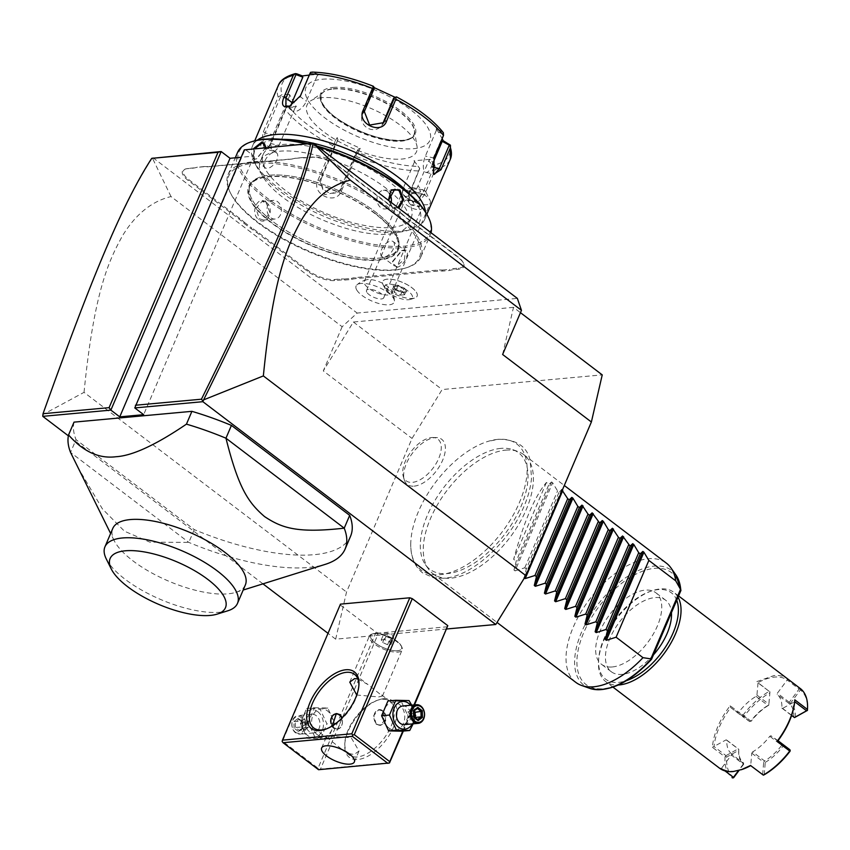 <?xml version="1.0" encoding="UTF-8"?>
<svg xmlns="http://www.w3.org/2000/svg" width="850" height="850" viewBox="0 0 850 850"><rect width="100%" height="100%" fill="white"/><g stroke="black" fill="none" stroke-linecap="round" stroke-linejoin="round"><path stroke-width="0.64" stroke-dasharray="4.25 3.19" d="M446.888 628.968L335.665 639.157L346.524 592.036L412.048 438.43L442.138 389.544L602.236 374.882M497.803 439.376A79.114 41.523 -52.7 0 0 487.762 441.458A79.114 41.523 -52.7 0 0 410.784 542.64A79.114 41.523 -52.7 0 0 440.098 574.664A79.114 41.523 -52.7 0 0 519.488 502.392A79.114 41.523 -52.7 0 0 497.803 439.376M414.184 486.136A28.358 14.886 -52.7 0 0 442.191 461.242A28.358 14.886 -52.7 0 0 436.358 437.58A28.358 14.886 -52.7 0 0 434.871 437.633A28.358 14.886 -52.7 0 0 411.974 453.826A28.358 14.886 -52.7 0 0 404.26 479.772A28.358 14.886 -52.7 0 0 414.184 486.136M42.5 415.586L42.872 414.598L84.033 392.349L346.524 592.036M335.665 639.157L328.015 633.335M262.958 583.844L68.372 435.827M389.831 762.726L320.493 769.08L378.505 633.069L447.844 626.726M340.542 605.211L376.051 632.219L318.038 768.23L282.529 741.221L340.467 604.138M378.505 633.069L376.051 632.219M74.024 422.131A149.727 55.218 -156.9 0 0 76.011 439.631L70.55 452.434L188.817 542.406A149.727 55.218 -156.9 0 0 308.826 567.46A149.727 55.218 -156.9 0 0 325.199 564.379M350.561 536.244A149.727 55.218 -156.9 0 1 194.268 529.603L76.011 439.631M502.616 354.482L513.485 307.36L520.455 312.662M84.033 392.349C94.223 290.296 109.119 260.121 122.549 235.705C135.607 214.285 151.757 201.238 171.009 196.562L342.136 326.74L357.159 313.066L517.352 298.403M342.136 326.74L323.297 370.908L412.048 438.43M513.485 307.36L353.377 322.022L323.297 370.908M153.021 157.781L357.159 313.066M134.778 407.926L245.076 149.345L253.948 156.102L241.166 157.271M388.971 292.868A15.013 5.536 23.1 0 1 385.018 288.607A15.013 5.536 23.1 0 1 391.446 284.314A15.013 5.536 23.1 0 1 408.138 291.104A15.013 5.536 23.1 0 1 410.369 299.413A15.013 5.536 23.1 0 1 388.971 292.868M356.66 289.85A20.708 7.639 23.1 0 1 356.841 284.952A20.708 7.639 23.1 0 1 375.434 286.046A20.708 7.639 23.1 0 1 393.592 298.414A20.708 7.639 23.1 0 1 394.4 300.974A20.708 7.639 23.1 0 1 378.027 303.28A20.708 7.639 23.1 0 1 356.66 289.85M395.207 209.153A38.558 14.216 23.1 0 1 389.608 205.296L338.863 166.696A20.591 7.597 -156.9 0 0 311.769 157.292L306.956 157.728A38.558 14.216 23.1 0 1 301.623 157.781L294.589 158.429A38.558 14.216 23.1 0 1 294.493 158.461A38.558 14.216 23.1 0 1 290.275 159.258L208.93 166.706A38.558 14.216 23.1 0 1 203.596 166.759L196.562 167.407A38.558 14.216 23.1 0 1 196.456 167.439A38.558 14.216 23.1 0 1 192.238 168.236L187.436 168.672A20.591 7.597 -156.9 0 0 185.183 169.097A20.591 7.597 -156.9 0 0 188.232 180.487L238.977 219.087A38.558 14.216 23.1 0 1 243.621 223.029L251.069 228.703A38.558 14.216 23.1 0 1 256.679 232.549L307.413 271.15A20.591 7.597 -156.9 0 0 334.517 280.564L339.32 280.118A38.558 14.216 23.1 0 1 344.654 280.064L351.688 279.416A38.558 14.216 23.1 0 1 356.012 278.587L437.346 271.139A38.558 14.216 23.1 0 1 442.691 271.086L449.714 270.438A38.558 14.216 23.1 0 1 454.038 269.62L458.841 269.174A20.591 7.597 -156.9 0 0 463.462 263.202A20.591 7.597 -156.9 0 0 458.044 257.359L407.309 218.758A38.558 14.216 23.1 0 1 402.666 214.816L395.048 208.59A39.302 14.492 -156.9 0 1 389.396 204.701L389.608 205.296M171.009 196.562L152.331 157.941M253.948 156.102L143.661 414.672M152.288 158.026C122.06 204.584 91.651 278.269 42.872 414.598M353.377 322.022L442.138 389.544M417.138 296.129A18.711 6.906 23.1 0 0 402.624 282.434A18.711 6.906 23.1 0 0 382.702 281.446L382.702 281.446A18.711 6.906 23.1 0 0 385.709 287.969L385.656 287.969A18.711 6.906 23.1 0 1 383.031 284.601A18.711 6.906 23.1 0 1 382.691 281.478A18.711 6.906 23.1 0 1 394.272 279.777A18.711 6.906 23.1 0 1 411.857 287.725A18.711 6.906 -156.9 0 1 417.116 296.161L417.138 296.129A18.711 6.906 23.1 0 1 390.692 291.752L390.724 291.816A18.711 6.906 -156.9 0 0 414.63 298.074A18.711 6.906 -156.9 0 0 417.116 296.161M385.656 287.969L388.461 291.401L390.724 291.816M385.709 287.969A18.7 6.896 23.1 0 1 390.692 291.752M391.414 290.36A14.971 5.525 -156.9 0 1 391.829 293.133A14.971 5.525 -156.9 0 1 378.994 293.516A14.971 5.525 -156.9 0 1 364.703 284.155A14.971 5.525 23.1 0 1 364.289 281.382A14.971 5.525 23.1 0 1 366.679 279.746A14.971 5.525 23.1 0 1 380.226 282.179A14.971 5.525 23.1 0 1 391.361 290.275A14.971 5.525 23.1 0 1 391.414 290.36A22.461 18.817 150.7 0 1 391.531 290.562A22.461 18.817 150.7 0 1 393.592 298.414M412.484 187.51L404.706 189.635A14.971 5.525 -156.9 0 0 402.772 191.154A14.971 5.525 -156.9 0 0 403.187 193.928A14.971 5.525 -156.9 0 0 417.488 203.288A14.971 5.525 -156.9 0 0 430.312 202.906A14.971 5.525 -156.9 0 0 430.047 200.409A14.971 5.525 -156.9 0 0 429.898 200.133A14.971 5.525 -156.9 0 0 422.376 193.736L424.054 190.188A7.491 2.763 23.1 0 1 426.02 192.312A7.491 2.763 23.1 0 1 419.337 193.619A7.491 2.763 23.1 0 1 412.484 187.51L424.054 190.188M404.706 189.635C407.384 192.939 413.27 194.299 422.376 193.736M412.42 192.366A5.61 1.859 -175.8 0 1 409.328 190.442A5.61 1.859 -175.8 0 1 417.435 189.348A5.61 1.859 -175.8 0 1 420.527 191.271A5.61 1.859 -175.8 0 1 412.42 192.366M410.709 204.935A5.61 1.859 -175.8 0 1 416.277 205.201A5.61 1.859 -175.8 0 1 419.358 206.943L410.709 204.935L408.584 200.653L411.836 200.356L418.997 204.159L419.358 206.943L420.527 191.271M421.558 206.784A9.361 3.453 23.1 0 1 421.812 208.516A9.361 3.453 23.1 0 1 413.791 208.76A9.361 3.453 23.1 0 1 404.855 202.906A9.361 3.453 23.1 0 1 404.6 201.174A9.361 3.453 23.1 0 1 407.883 199.994A9.361 3.453 23.1 0 1 420.389 205.328A9.361 3.453 23.1 0 1 421.558 206.784M420.389 205.328L418.997 204.159M366.775 292.198A9.361 3.453 23.1 0 1 366.52 290.456A9.361 3.453 23.1 0 1 374.531 290.222A9.361 3.453 23.1 0 1 383.467 296.066A9.361 3.453 23.1 0 1 383.733 297.808A9.361 3.453 23.1 0 1 375.711 298.042A9.361 3.453 23.1 0 1 366.775 292.198M404.717 288.352L406.714 291.911L401.922 292.358L395.133 289.223L393.125 285.653L397.917 285.217L404.717 288.352L403.888 289.043L405.663 292.198L401.423 292.581L395.409 289.818L393.635 286.663L397.874 286.269L403.888 289.043L402.794 291.603L404.568 294.759L405.663 292.198L406.714 291.911L405.663 292.198M397.917 285.217L396.78 288.83L402.794 291.603M393.125 285.653L393.635 286.663L393.125 285.653M395.133 289.223L394.315 292.379L392.541 289.223L396.78 288.83M401.922 292.358L400.329 295.141L394.315 292.379M404.568 294.759L400.329 295.141M392.541 289.223L393.635 286.663M301.623 157.781L302.356 157.537A39.302 14.492 -156.9 0 0 307.743 157.473L312.545 157.038A19.837 7.321 23.1 0 1 338.661 166.101L389.396 204.701M302.356 157.537L294.589 158.429M203.596 166.759L204.329 166.515A39.302 14.492 -156.9 0 0 209.706 166.451L291.051 159.003A39.302 14.492 -156.9 0 0 295.354 158.196A39.302 14.492 -156.9 0 0 295.418 158.174M204.329 166.515L196.562 167.407M243.621 223.029L244.417 222.381A39.302 14.492 -156.9 0 0 239.721 218.407L188.987 179.807A19.837 7.321 23.1 0 1 186.044 168.831A19.837 7.321 23.1 0 1 188.211 168.417L193.024 167.981A39.302 14.492 -156.9 0 0 197.317 167.174A39.302 14.492 -156.9 0 0 197.391 167.153M244.417 222.381L251.77 227.981L251.069 228.703M344.654 280.064L344.473 279.034A39.302 14.492 -156.9 0 0 339.086 279.098L334.284 279.533A19.837 7.321 23.1 0 1 308.168 270.47L257.423 231.869A39.302 14.492 -156.9 0 0 251.77 227.981M344.473 279.034L351.401 278.396L351.688 279.416M442.691 271.086L442.499 270.056A39.302 14.492 -156.9 0 0 437.112 270.119L355.778 277.567A39.302 14.492 -156.9 0 0 351.401 278.396M442.499 270.056L449.438 269.418L449.714 270.438M402.666 214.816L402.411 214.189A39.302 14.492 -156.9 0 0 407.097 218.163L457.842 256.764A19.837 7.321 23.1 0 1 463.059 262.395A19.837 7.321 23.1 0 1 458.607 268.154L453.804 268.589A39.302 14.492 -156.9 0 0 449.438 269.418M402.411 214.189L395.048 208.59M374.839 213.509A80.463 29.676 -156.9 0 0 268.929 176.747A80.463 29.676 -156.9 0 0 249.422 186.649A80.463 29.676 -156.9 0 0 272.043 222.923A80.463 29.676 -156.9 0 0 377.953 259.686A80.463 29.676 -156.9 0 0 397.46 249.794A80.463 29.676 -156.9 0 0 374.839 213.509M378.611 258.145A80.463 29.676 -156.9 0 0 398.119 248.253A80.463 29.676 -156.9 0 0 396.663 234.823A80.463 29.676 -156.9 0 0 375.498 211.969A80.463 29.676 -156.9 0 0 269.588 175.206A80.463 29.676 -156.9 0 0 260.78 176.864A80.463 29.676 -156.9 0 0 250.081 185.109A80.463 29.676 -156.9 0 0 272.701 221.383A80.474 29.686 23.1 0 1 260.769 176.874A80.474 29.686 23.1 0 1 375.498 211.979A80.474 29.686 23.1 0 1 396.663 234.834A80.474 29.686 23.1 0 1 362.196 257.837A80.474 29.686 23.1 0 1 272.691 221.393A80.463 29.676 -156.9 0 0 378.611 258.145M253.852 163.253A103.679 38.239 23.1 0 1 383.286 205.53A103.679 38.239 23.1 0 1 405.684 267.984A103.679 38.239 23.1 0 1 394.336 270.119A103.679 38.239 23.1 0 1 300.018 247.796A103.679 38.239 23.1 0 1 230.605 193.301A103.679 38.239 23.1 0 1 253.852 163.253M253.502 161.712A104.805 38.654 23.1 0 1 367.476 193.906A104.805 38.654 23.1 0 1 420.909 256.849A104.805 38.654 23.1 0 1 406.969 267.58A104.805 38.654 23.1 0 1 395.505 269.737A104.805 38.654 23.1 0 1 300.167 247.18A104.805 38.654 23.1 0 1 229.999 192.089A104.805 38.654 23.1 0 1 228.097 174.601A104.805 38.654 23.1 0 1 253.502 161.712M305.83 143.788A104.805 38.654 23.1 0 1 318.442 147.093M431.024 232.719A104.805 38.654 23.1 0 1 430.323 234.759A104.805 38.654 23.1 0 1 404.929 247.658A104.805 38.654 23.1 0 1 290.944 215.464A104.805 38.654 23.1 0 1 237.522 152.522M265.869 147.443L256.222 158.929L254.522 159.311L253.619 148.569M396.536 267.336C404.345 266.794 412.144 248.508 403.899 250.059L402.199 250.442L392.551 262.002L396.536 267.336L396.302 266.316L404.462 259.314L405.312 250.814L401.551 250.665L392.626 261.343L393.986 265.71L396.302 266.316M398.777 208.197L392.477 207.198L388.354 200.271M265.954 202.173C257.592 194.863 249.815 213.169 258.581 219.459C267.623 226.695 275.4 208.399 265.954 202.173L266.156 202.768L261.991 201.439L255.956 208.558L259.335 218.769L263.702 220.076L270.098 212.936L266.156 202.768M427.826 216.059A103.679 38.239 23.1 0 1 404.579 246.117A103.679 38.239 23.1 0 1 275.134 203.841A103.679 38.239 23.1 0 1 252.748 141.387M307.647 143.618A103.679 38.239 23.1 0 1 317.124 146.083M388.843 234.154A80.463 29.676 -156.9 0 0 408.351 224.251A80.463 29.676 -156.9 0 0 367.328 175.929A80.463 29.676 -156.9 0 0 279.82 151.215A80.463 29.676 -156.9 0 0 260.312 161.117A80.463 29.676 -156.9 0 0 301.336 209.44A80.463 29.676 -156.9 0 0 388.843 234.154M391.712 227.439A80.463 29.676 -156.9 0 0 411.219 217.536A80.463 29.676 -156.9 0 0 370.196 169.214A80.463 29.676 -156.9 0 0 282.689 144.489A80.463 29.676 -156.9 0 0 263.181 154.392A80.463 29.676 -156.9 0 0 304.204 202.714A80.463 29.676 -156.9 0 0 391.712 227.439M408.85 193.375A89.834 33.129 23.1 0 1 407.883 230.403A89.834 33.129 23.1 0 1 398.055 232.262A89.834 33.129 23.1 0 1 316.338 212.925A89.834 33.129 23.1 0 1 256.19 165.708A89.834 33.129 23.1 0 1 276.335 139.666A89.834 33.129 23.1 0 1 282.253 139.368M312.779 143.151A89.834 33.129 23.1 0 1 313.48 143.31M425.574 212.064A93.574 34.51 23.1 0 1 424.639 219.481A93.574 34.51 23.1 0 1 412.197 229.064A93.574 34.51 23.1 0 1 401.965 230.988A93.574 34.51 23.1 0 1 316.837 210.843A93.574 34.51 23.1 0 1 254.182 161.659A93.574 34.51 23.1 0 1 252.492 146.051A93.574 34.51 23.1 0 1 257.189 140.25M278.226 85.701A93.574 34.51 -156.9 0 0 278.184 97.081L263.362 131.824L260.642 146.444L266.953 149.005L270.279 144.128L285.101 109.384A93.574 34.51 -156.9 0 0 332.711 145.594L317.889 180.349C310.834 194.172 335.984 205.859 341.328 191.133L356.15 156.389A93.574 34.51 -156.9 0 0 418.827 170.935L408.521 196.106L413.695 203.469C418.827 202.162 422.928 198.135 425.988 191.367L435.349 169.426A93.574 34.51 -156.9 0 0 450.373 159.131M312.003 72.091L312.885 72.25A90.801 33.49 23.1 0 1 373.32 86.275L372.428 86.891L373.277 88.868L362.429 114.282A11.231 10.402 -145.2 0 0 367.561 128.084A11.231 10.402 -145.2 0 0 381.82 125.386L383.733 122.644M309.272 75.087L318.729 74.428L317.178 75.841L310.324 73.291L310.601 72.293M310.324 73.291L300.337 96.709L289.892 106.229M418.827 170.935L419.741 168.47L418.359 166.409A90.801 33.49 23.1 0 1 357.924 152.373L356.394 153.776L356.15 156.389M449.225 144.011A90.801 33.49 23.1 0 1 434.69 164.911L430.312 159.311L413.971 160.799L419.741 168.47M419.539 168.597L408.723 194.863L410.412 200.664L413.228 201.418C417.647 200.281 421.196 196.711 423.895 190.708L433.893 167.291L435.168 167.057L435.349 169.426M434.69 164.911L435.168 167.057M433.234 173.432L433.288 157.898L443.944 133.673M395.144 97.325L396.483 96.932A90.801 33.49 23.1 0 1 442.393 131.856L443.371 132.727M374.319 88.145L373.277 88.868M372.428 86.891L374.138 87.603M442.393 131.856L436.379 128.584L442.149 138.635M322.267 79.231A67.373 24.852 23.1 0 1 410.954 110.022A67.373 24.852 23.1 0 1 413.557 148.686A67.373 24.852 23.1 0 1 324.87 117.895A67.373 24.852 23.1 0 1 322.267 79.231M318.729 74.428L312.885 72.25M317.178 75.841L306.329 101.267A11.231 5.897 127.3 0 1 292.358 110.861A11.231 5.897 127.3 0 1 291.029 105.708M278.184 97.081L282.019 94.637A90.801 33.49 23.1 0 1 296.554 73.738M332.711 145.594L334.507 143.692L334.762 141.716A90.801 33.49 23.1 0 1 288.851 106.792L296.321 106.643L289.489 94.488L289.34 96.549L280.585 96.719L279.937 95.604M280.585 96.719L265.147 132.94L262.523 143.278L264.945 149.069L268.196 147.932L271.15 143.618L286.599 107.408L285.101 109.384M288.851 106.792L286.397 107.1M357.924 152.373L360.272 148.336L337.11 137.668L337.949 139.644L335.197 144.383L334.507 143.692M335.197 144.383L319.749 180.593L324.668 194.65L339.139 191.707L355.544 153.744L356.394 153.776M360.272 148.336L358.307 149.016L341.998 187.234A11.231 10.402 34.8 0 1 341.041 188.966A11.231 10.402 34.8 0 1 326.783 191.664A11.231 10.402 34.8 0 1 321.651 177.873L319.749 180.593L317.889 180.349M355.544 153.744L358.307 149.016M337.11 137.668L334.762 141.716M289.489 94.488L282.019 94.637M413.971 160.799L418.359 166.409M414.407 162.031L403.559 187.457A11.231 5.897 -52.7 0 0 403.931 195.734A11.231 5.897 -52.7 0 0 417.902 186.139L428.751 160.724L433.893 167.291M430.312 159.311L428.751 160.724M333.211 89.016A50.532 18.636 23.1 0 1 383.159 101.841A50.532 18.636 23.1 0 1 414.364 130.422A50.532 18.636 23.1 0 1 413.918 134.884A50.532 18.636 23.1 0 1 401.678 141.1A50.532 18.636 23.1 0 1 346.726 125.577A50.532 18.636 23.1 0 1 320.96 95.232A50.532 18.636 23.1 0 1 323.871 91.832A50.532 18.636 23.1 0 1 333.211 89.016M321.449 97.686A59.511 21.951 -156.9 0 0 310.452 101.001A59.511 21.951 -156.9 0 0 331.787 137.403A59.511 21.951 -156.9 0 0 402.092 159.035A59.511 21.951 -156.9 0 0 417.031 146.466A59.511 21.951 -156.9 0 0 380.269 112.795A59.511 21.951 -156.9 0 0 321.449 97.686M289.34 96.549L273.031 134.778A11.231 4.516 103.1 0 0 273.498 151.056A11.231 4.516 103.1 0 0 279.034 145.456L295.343 107.228L286.599 107.408M296.321 106.643L295.343 107.228M337.949 139.644L321.651 177.873M432.416 164.337L431.396 166.749A11.231 4.516 -76.9 0 1 425.85 172.348A11.231 4.516 -76.9 0 1 425.393 156.071L436.231 130.645L443.275 134.481M436.379 128.584L436.231 130.645M393.624 98.228L395.601 97.559M382.659 123.919A11.231 10.402 -145.2 0 1 381.82 125.386M265.848 147.443L256.87 158.706L255.308 159.056L253.119 158.546L254.968 148.442M265.221 167.758A9.361 4.909 -52.7 0 1 265.816 159.067A9.361 4.909 -52.7 0 1 274.306 152.32A9.361 4.909 127.3 0 1 276.558 152.873A9.361 4.909 127.3 0 1 275.963 161.564A9.361 4.909 127.3 0 1 267.474 168.321A9.361 4.909 -52.7 0 1 265.221 167.758L253.119 158.546M275.071 219.034A9.361 7.183 84.8 0 1 270.81 217.717A9.361 7.183 -95.2 0 1 267.144 207.538A9.361 7.183 -95.2 0 1 273.371 200.398A9.361 7.183 -95.2 0 1 277.631 201.716A9.361 7.183 84.8 0 1 281.297 211.905A9.361 7.183 84.8 0 1 275.071 219.034L263.702 220.076M393.199 241.602A9.361 4.909 -52.7 0 1 392.604 250.293A9.361 4.909 -52.7 0 1 384.126 257.051A9.361 4.909 127.3 0 1 381.873 256.498A9.361 4.909 127.3 0 1 382.468 247.807A9.361 4.909 127.3 0 1 390.947 241.049A9.361 4.909 -52.7 0 1 393.199 241.602L405.312 250.814M397.928 207.549L396.429 207.921L392.275 206.603L388.514 200.387M391.181 202.417A9.361 7.183 -95.2 0 1 385.061 208.962A9.361 7.183 -95.2 0 1 380.789 207.644A9.361 7.183 84.8 0 1 377.134 197.466A9.361 7.183 84.8 0 1 383.35 190.326A9.361 7.183 84.8 0 1 387.621 191.643A9.361 7.183 -95.2 0 1 389.257 193.311M403.336 731.074L414.502 704.905M383.828 698.7A35.562 18.657 -52.7 0 0 378.654 699.858A35.562 18.657 -52.7 0 0 344.76 744.419A35.562 18.657 -52.7 0 0 357.892 759.507A35.562 18.657 -52.7 0 0 393.582 727.026A35.562 18.657 -52.7 0 0 383.828 698.7M318.038 768.23L318.548 769.718M320.493 769.08L318.92 769.452M317.241 734.644A13.919 10.678 -95.2 0 1 312.885 715.572A13.919 10.678 -95.2 0 1 327.399 710.844A13.919 10.678 -95.2 0 1 331.755 729.916A13.919 10.678 -95.2 0 1 317.241 734.644M402.783 731.117L413.95 704.958M388.971 728.078A13.919 10.678 -95.2 0 1 384.614 708.996A13.919 10.678 -95.2 0 1 399.128 704.278A13.919 10.678 -95.2 0 1 403.484 723.35A13.919 10.678 -95.2 0 1 388.971 728.078M348.766 753.493L354.142 754.534L359.008 751.039L351.273 737.811L330.055 736.206L326.304 737.077L342.444 749.785M357.829 678.906L367.901 684.526L382.457 696.044L378.707 696.926L356.734 695.013M347.076 752.696A33.692 17.68 -52.7 0 0 349.201 754.949A33.692 17.68 -52.7 0 0 357.308 756.946A33.692 17.68 -52.7 0 0 387.844 732.615A33.692 17.68 -52.7 0 0 389.991 701.324A33.692 17.68 -52.7 0 0 381.884 699.338A33.692 17.68 -52.7 0 0 376.975 700.432A33.692 17.68 -52.7 0 0 344.866 742.645A33.692 17.68 -52.7 0 0 346.694 752.101M342.295 717.708L337.779 729.226L334.39 728.099L332.35 725.836M358.87 685.759A33.692 17.68 127.3 0 1 358.828 686.619A33.692 17.68 127.3 0 1 326.708 728.843A33.692 17.68 127.3 0 1 325.89 729.109M376.242 724.264L380.024 725.347L385.592 719.344L381.979 710.823L378.59 709.697L373.713 715.647L376.242 724.264M373.734 633.792A17.776 6.556 23.1 0 1 389.906 637.628A17.776 6.556 23.1 0 1 401.806 646.967A17.776 6.556 23.1 0 1 402.135 649.931A17.776 6.556 23.1 0 1 397.821 652.12A17.776 6.556 -156.9 0 1 378.484 646.659A17.776 6.556 -156.9 0 1 369.421 635.981A17.776 6.556 -156.9 0 1 371.79 634.164A17.776 6.556 -156.9 0 1 373.734 633.792M374.786 633.452A16.766 6.184 -156.9 0 0 372.948 633.803A16.766 6.184 -156.9 0 0 370.717 635.513A16.766 6.184 -156.9 0 0 379.27 645.586A16.766 6.184 -156.9 0 0 397.502 650.739A16.766 6.184 -156.9 0 0 401.572 648.678A16.766 6.184 -156.9 0 0 401.264 645.872A16.766 6.184 -156.9 0 0 390.033 637.064A16.766 6.184 -156.9 0 0 374.786 633.452M397.481 650.803A16.766 6.184 23.1 0 1 379.238 645.649A16.766 6.184 23.1 0 1 370.696 635.577A16.766 6.184 23.1 0 1 374.754 633.516A16.766 6.184 -156.9 0 1 392.998 638.669A16.766 6.184 -156.9 0 1 401.54 648.741A16.766 6.184 -156.9 0 1 397.481 650.803M384.678 639.593L381.225 639.912L382.67 642.472L387.558 644.725L391.011 644.417L389.566 641.846L384.678 639.593L387.398 633.186L383.956 633.505L385.401 636.076L390.288 638.329L393.741 638.01L392.296 635.439L387.398 633.186M381.225 639.912L383.956 633.505M389.566 641.846L392.296 635.439M391.011 644.417L393.741 638.01M387.558 644.725L390.288 638.329M382.67 642.472L385.401 636.076M377.081 724.189A7.863 6.035 84.8 0 0 380.662 725.294A7.863 6.035 84.8 0 0 385.889 719.302A7.863 6.035 84.8 0 0 382.808 710.749A7.863 6.035 84.8 0 0 379.228 709.633A7.863 6.035 84.8 0 0 374 715.626A7.863 6.035 84.8 0 0 377.081 724.189M382.436 711.089A7.491 5.748 -95.2 0 1 384.774 721.342A7.491 5.748 -95.2 0 1 376.975 723.892A7.491 5.748 -95.2 0 1 374.627 713.628A7.491 5.748 -95.2 0 1 382.436 711.089M336.016 713.607A7.863 6.035 84.8 0 0 335.707 713.628A7.863 6.035 84.8 0 0 330.48 719.61A7.863 6.035 84.8 0 0 333.561 728.174A7.863 6.035 84.8 0 0 337.142 729.279A7.863 6.035 84.8 0 0 341.806 718.207M331.149 723.233A7.491 5.748 84.8 0 0 333.933 727.834A7.491 5.748 84.8 0 0 340.723 726.984A7.491 5.748 84.8 0 0 341.753 718.25M387.929 700.984L401.221 701.314L408.212 716.423L401.912 731.202M411.687 705.16L416.043 715.7L413.142 723.817M410.635 705.256A13.919 10.678 -95.2 0 1 412.335 723.892M404.462 724.614A9.361 7.183 84.8 0 0 410.688 717.485A9.361 7.183 84.8 0 0 407.022 707.296A9.361 7.183 84.8 0 0 402.762 705.978M409.052 700.602L401.221 701.314M416.043 715.7L408.212 716.423M413.61 717.188L417.552 719.504M413.461 710.568L413.727 716.709L407.883 717.251L410.21 714.691L407.756 711.726L411.379 709.049L417.223 708.518M415.034 717.591L411.634 720.099L407.883 717.251L407.756 711.726L413.822 711.025M413.939 711.004L411.379 709.049L410.21 714.691L413.854 712.523M414.269 717.007L410.21 714.691L411.634 720.099L417.478 719.567M314.457 707.721L327.76 708.039L334.751 723.148L328.44 737.928L315.148 737.609L308.157 722.5L314.457 707.721L306.638 708.433L319.929 708.762L326.921 723.86L320.62 738.65L307.317 738.321L300.326 723.212L306.638 708.433M327.76 708.039L319.929 708.762M334.751 723.148L326.921 723.86M308.157 722.5L300.326 723.212M315.148 737.609L307.317 738.321M328.44 737.928L320.62 738.65M317.836 711.716A13.919 10.678 -95.2 0 1 322.182 730.787A13.919 10.678 -95.2 0 1 307.679 735.516A13.919 10.678 -95.2 0 1 303.322 716.444A13.919 10.678 -95.2 0 1 317.836 711.716M309.347 731.616A9.361 7.183 -95.2 0 1 305.681 721.438A9.361 7.183 -95.2 0 1 311.908 714.298A9.361 7.183 -95.2 0 1 316.168 715.615A9.361 7.183 -95.2 0 1 319.834 725.804A9.361 7.183 -95.2 0 1 313.608 732.934A9.361 7.183 -95.2 0 1 309.347 731.616M295.598 732.881A9.361 7.183 -95.2 0 1 291.933 722.691A9.361 7.183 -95.2 0 1 298.159 715.562A9.361 7.183 -95.2 0 1 302.419 716.879A9.361 7.183 84.8 0 1 306.085 727.058A9.361 7.183 84.8 0 1 299.859 734.198A9.361 7.183 84.8 0 1 295.598 732.881M295.343 732.137A8.426 6.46 84.8 0 0 304.119 729.268A8.426 6.46 84.8 0 0 301.484 717.729A8.426 6.46 -95.2 0 0 292.708 720.588A8.426 6.46 -95.2 0 0 295.343 732.137M298.562 731.563L294.068 728.142L295.396 727.547L295.279 722.022L298.892 719.355L302.642 722.202L302.77 727.727L299.147 730.394L295.396 727.547L301.24 727.016L306.159 724.221L301.123 721.491L301.24 727.016L304.991 729.863L306.159 724.221L308.614 727.196L302.77 727.727L302.908 728.354L302.77 727.727L302.908 728.354L298.562 731.563L302.611 727.781M294.068 728.142L293.909 721.512L298.254 718.303L302.642 722.202L308.486 721.671L306.159 724.221L304.736 718.824L298.892 719.355L298.254 718.303L298.892 719.355M293.909 721.512L301.123 721.491L304.736 718.824L308.486 721.671L308.614 727.196L304.991 729.863L299.147 730.394M194.268 529.603L188.817 542.406L149.855 542.141L124.472 531.218L102.382 508.863L77.01 465.853M245.342 584.981A72.059 26.573 23.1 0 1 235.758 592.354A72.059 26.573 23.1 0 1 227.874 593.842A72.059 26.573 23.1 0 1 162.339 578.329A72.059 26.573 23.1 0 1 114.091 540.462A72.059 26.573 23.1 0 1 112.784 528.434M227.917 610.757A72.059 26.573 -156.9 0 1 220.033 612.244A72.059 26.573 23.1 0 1 154.488 596.732A72.059 26.573 23.1 0 1 106.239 558.864M500.862 448.386A73.217 38.42 -52.7 0 0 437.654 496.145A73.217 38.42 -52.7 0 0 425.393 564.612A73.217 38.42 -52.7 0 0 447.461 573.58A73.217 38.42 -52.7 0 0 516.704 515.546A73.217 38.42 -52.7 0 0 512.826 449.671A73.217 38.42 -52.7 0 0 500.862 448.386M505.633 450.149A74.864 39.291 127.3 0 1 517.873 451.467A74.864 39.291 127.3 0 1 523.653 454.58A74.864 39.291 127.3 0 1 518.893 524.11A74.864 39.291 127.3 0 1 451.031 578.159A74.864 39.291 127.3 0 1 433.011 573.739A74.864 39.291 127.3 0 1 428.464 568.99A74.864 39.291 127.3 0 1 441.001 498.982A74.864 39.291 127.3 0 1 505.633 450.149M575.779 682.348A74.864 39.291 127.3 0 1 580.539 612.808A74.864 39.291 127.3 0 1 648.401 558.758A74.864 39.291 127.3 0 1 666.421 563.178M651.227 658.931L651.217 659.271A70.412 36.954 -52.7 0 1 579.668 676.366A70.412 36.954 -52.7 0 1 618.131 586.192A70.412 36.954 -52.7 0 1 680.319 591.037L680.744 589.741M612.329 666.952A44.912 23.577 -52.7 0 0 653.044 634.525A44.912 23.577 -52.7 0 0 655.903 592.801A44.912 23.577 -52.7 0 0 645.086 590.144A44.912 23.577 -52.7 0 0 604.371 622.582A44.912 23.577 -52.7 0 0 601.513 664.296A44.912 23.577 -52.7 0 0 612.329 666.952M653.448 654.883A44.912 23.577 127.3 0 1 611.278 671.723A44.912 23.577 127.3 0 1 609.779 638.605A44.912 23.577 127.3 0 1 665.667 600.227A44.912 23.577 127.3 0 1 671.447 612.68M676.738 600.259A54.273 28.486 -52.7 0 0 658.261 589.571A54.273 28.486 -52.7 0 0 650.367 591.334A54.273 28.486 -52.7 0 0 598.623 659.356A54.273 28.486 -52.7 0 0 618.683 682.38A54.273 28.486 -52.7 0 0 626.429 680.669M678.034 597.231A56.143 29.463 -52.7 0 0 673.731 592.259A56.143 29.463 -52.7 0 0 660.216 588.933A56.143 29.463 -52.7 0 0 652.046 590.761A56.143 29.463 -52.7 0 0 598.517 661.13A56.143 29.463 -52.7 0 0 605.742 681.626A56.143 29.463 -52.7 0 0 618.258 685.015M769.197 691.358L758.041 682.667A55.027 28.879 127.3 0 1 787.196 679.989L787.589 678.863C784.008 676.186 779.503 675.081 774.074 675.548L756.521 681.711L769.197 691.358A56.143 29.463 -52.7 0 0 742.826 715.371L730.139 705.723A56.143 29.463 -52.7 0 0 712.406 747.309L725.082 756.957A56.143 29.463 -52.7 0 0 732.286 777.888M719.61 768.241L721.533 768.273L724.997 770.918M742.294 769.388A55.027 28.879 127.3 0 1 721.523 768.273L731.361 755.055L731.563 753.822L743.75 763.778L743.282 764.118L731.361 755.055M730.139 705.723L730.702 707.561L737.789 712.523L738.916 711.981A37.432 19.646 -52.7 0 1 756.064 696.384L756.936 695.088L758.041 682.667L756.521 681.711M769.962 691.847L768.793 705.192L767.986 705.447A37.432 19.646 -52.7 0 0 750.837 721.055L738.916 711.981M768.793 705.192A38.558 20.23 -52.7 0 0 751.134 721.268L744.048 716.306A55.027 28.879 127.3 0 1 769.898 692.771M744.048 716.306L743.112 716.295L742.826 715.371M725.082 756.957L725.985 755.639L714.064 746.576A55.027 28.879 -52.7 0 1 730.702 707.551L742.624 716.624L743.112 716.295M731.563 753.822A37.432 19.646 -52.7 0 1 726.878 740.212L726.134 739.851L712.406 747.309M725.921 756.585L726.665 757.063L738.735 750.338L738.799 749.275A37.432 19.646 -52.7 0 0 738.799 749.328A37.432 19.646 -52.7 0 0 743.484 762.886M733.731 777.58A55.027 28.879 127.3 0 1 726.665 757.063M743.282 764.118L738.459 770.599M778.016 740.711L770.929 735.749L769.803 736.281A37.432 19.646 -52.7 0 1 752.654 751.889L764.575 760.963A37.432 19.646 -52.7 0 0 781.713 745.354L769.803 736.281M793.751 717.124A37.432 19.646 -52.7 0 0 789.076 703.513L789.278 702.281L799.106 689.074L787.196 680L777.357 693.218L777.155 694.45A37.432 19.646 -52.7 0 1 781.841 708.061L782.584 708.422L794.665 701.696M752.654 751.889L751.782 753.185L750.678 765.606M781.713 745.354L782.85 744.812L770.929 735.749M751.782 753.185L763.693 762.248L764.575 760.963M762.599 774.669L763.693 762.248M795.345 717.219A38.558 20.23 -52.7 0 0 790.521 703.205L800.349 689.987A55.027 28.879 127.3 0 1 807.436 710.079M800.349 689.987L800.264 688.511M799.106 689.074L800.073 689.084M789.278 702.281L777.357 693.218M789.076 703.513L777.155 694.45M781.841 708.061L791.594 715.477M782.584 708.422L791.658 715.317M789.544 703.184L790.521 703.205M782.85 744.812L789.937 749.774M782.648 745.365L782.946 746.289L790.022 751.262M764.182 774.786L765.276 762.365L764.511 761.887M765.276 762.365A38.558 20.23 -52.7 0 0 782.946 746.289M756.936 695.088L768.857 704.151L768.793 705.086M769.962 691.741L768.857 704.151M756.064 696.384L767.986 705.447M750.837 721.055L749.7 721.586L742.624 716.624M749.7 721.586L737.789 712.523M726.134 739.851L738.799 749.381M725.985 755.639L738.044 748.914M726.878 740.212L738.799 749.275M738.735 750.338A38.558 20.23 -52.7 0 0 738.735 750.391A38.558 20.23 -52.7 0 0 743.559 764.362L739.032 770.44M743.75 763.778L743.559 764.362M525.204 578.584L524.131 577.766L526.32 568.926L559.088 492.118L557.568 490.96L552.638 482.779L515.068 570.871L513.984 570.053L516.184 561.202L548.941 484.404L546.412 482.471C534.703 496.442 523.781 522.049 513.644 559.279L516.184 561.202M515.068 570.871L524.811 567.768L526.32 568.926M552.638 482.779L551.565 481.961L548.941 484.404M562.785 490.493L561.712 489.674L559.088 492.118M524.811 567.768L557.568 490.96M546.412 482.471L513.644 559.279M431.545 437.548A26.201 13.749 127.3 0 1 432.926 437.506A26.201 13.749 127.3 0 1 438.313 459.361A26.201 13.749 127.3 0 1 412.441 482.354A26.201 13.749 127.3 0 1 403.272 476.478A26.201 13.749 127.3 0 1 410.391 452.519A26.201 13.749 127.3 0 1 431.545 437.548M338.661 166.101L338.863 166.696M312.545 157.038L311.769 157.292M307.743 157.473L306.956 157.728M291.051 159.003L290.275 159.258M209.706 166.451L208.93 166.706M193.024 167.981L192.238 168.236M188.211 168.417L187.436 168.672M188.987 179.807L188.232 180.487M239.721 218.407L238.977 219.087M257.423 231.869L256.679 232.549M308.168 270.47L307.413 271.15M334.284 279.533L334.517 280.564M339.086 279.098L339.32 280.118M355.778 277.567L356.012 278.587M437.112 270.119L437.346 271.139M453.804 268.589L454.038 269.62M458.607 268.154L458.841 269.174M457.842 256.764L458.044 257.359M407.097 218.163L407.309 218.758M375.296 213.531A81.228 29.962 -156.9 0 0 268.387 176.428A81.228 29.962 -156.9 0 0 271.533 223.04A81.228 29.962 -156.9 0 0 378.441 260.142A81.228 29.962 -156.9 0 0 375.296 213.531M403.899 250.059L403.123 250.314M300.422 95.838L300.337 96.709L306.329 101.267M409.466 192.876L409.551 192.015L403.559 187.457M413.695 203.469L413.228 201.418M425.988 191.367L423.895 190.708L417.902 186.139M434.148 157.399L433.288 157.898L425.393 156.071M263.362 131.824L265.147 132.94L273.031 134.778M270.279 144.128L271.15 143.618L279.034 145.456M341.328 191.133L340.106 189.964L341.998 187.234M333.041 87.433A51.468 18.987 23.1 0 1 400.786 110.946A51.468 18.987 23.1 0 1 402.783 140.484A51.468 18.987 23.1 0 1 335.038 116.971A51.468 18.987 23.1 0 1 333.041 87.433M333.338 88.719A50.532 18.636 23.1 0 1 388.291 104.242A50.532 18.636 23.1 0 1 414.046 134.587A50.532 18.636 23.1 0 1 401.806 140.803A50.532 18.636 23.1 0 1 346.853 125.279A50.532 18.636 23.1 0 1 321.087 94.934A50.532 18.636 23.1 0 1 333.338 88.719M431.396 166.749L432.278 166.951M364.331 111.562L362.429 114.282M254.522 159.311L255.308 159.056M258.581 219.459L259.335 218.769M392.477 207.198L392.275 206.603M302.759 721.724L302.908 728.354M675.878 574.929A72.229 37.899 -52.7 0 0 597.603 604.881A72.229 37.899 -52.7 0 0 589.624 688.319M680.319 591.037L651.217 659.271M561.712 489.674L524.131 577.766M551.565 481.961L513.984 570.053M385.018 288.607L383.031 284.601M410.369 299.413L414.63 298.074M366.679 279.746A22.461 22.461 0 0 0 356.841 284.952M394.4 300.974A22.461 22.461 0 0 0 391.361 290.275M391.829 293.133L430.312 202.906M426.02 192.312L430.047 200.409M364.289 281.382L402.772 191.154M409.328 190.442L408.584 200.653M409.891 200.058L407.883 199.994M366.52 290.456L404.6 201.174M383.733 297.808L421.812 208.516M393.582 286.067L395.431 289.361M395.314 289.255L401.816 292.251M401.742 292.23L406.215 291.826M294.493 158.461L295.354 158.196M196.456 167.439L197.317 167.174M186.044 168.831L185.183 169.097M463.059 262.395L463.462 263.202M398.119 248.253L397.46 249.794M250.081 185.109L249.422 186.649M405.684 267.984L406.969 267.58M420.909 256.849L430.323 234.759M402.199 250.442L401.551 250.665M392.551 262.002L392.626 261.343M228.097 174.601L235.269 157.813M411.219 217.536L408.351 224.251M263.181 154.392L260.312 161.117M407.883 230.403L412.197 229.064M424.639 219.481L426.87 214.253M289.234 106.484L290.498 106.037M252.492 146.051L254.724 140.824M408.521 196.106L408.723 194.863M433.606 174.314L432.841 172.762M292.358 110.861L285.876 105.931M266.953 149.005L268.196 147.932M410.412 200.664L403.931 195.734M320.96 95.232L321.396 101.394C325.114 108.704 331.808 115.366 341.477 121.369C363.534 134.587 383.828 140.919 402.358 140.356C408.892 139.623 412.792 137.711 414.046 134.587L413.918 134.884M323.871 91.832L310.452 101.001M414.364 130.422L417.031 146.466M273.498 151.056L264.945 149.069M339.139 191.707L341.041 188.966M425.85 172.348L434.403 174.335M256.19 165.708L254.182 161.659M265.88 147.369L265.795 148.017M256.222 158.929L256.87 158.706M276.558 152.873L264.446 143.661M230.605 193.301L229.999 192.089M273.371 200.398L261.991 201.439M381.873 256.498L393.986 265.71M385.061 208.962L396.429 207.921M383.35 190.326L394.729 189.284M354.354 761.94L359.008 751.039M321.651 747.989L326.304 737.077M313.703 727.94L327.112 738.14M340.861 748.606L349.201 754.949M358.828 686.619L358.934 684.856M326.708 728.843L325.029 729.417M354.493 674.316L367.901 684.526M381.65 694.981L389.991 701.324M344.866 742.645L344.76 744.419M376.975 700.432L378.654 699.858M382.457 696.044L402.135 649.931M349.754 682.093L369.421 635.981M372.948 633.803L371.79 634.164M401.264 645.872L401.806 646.967M380.024 725.347L380.662 725.294M378.59 709.697L379.228 709.633M337.142 729.279L337.779 729.226M335.707 713.628L336.345 713.564M311.908 714.298L298.159 715.562M313.608 732.934L299.859 734.198M302.558 727.898L302.419 722.117M302.451 722.181L298.626 719.27M114.091 540.462L110.627 533.492M235.758 592.354L243.185 590.038M410.784 542.64C410.306 555.985 414.205 566.047 422.514 572.826L433.33 577.724L444.136 578.287C470.921 576.406 506.101 545.179 522.028 510.786C527.467 499.269 530.644 488.325 531.548 477.944L530.081 460.105C526.841 446.335 516.279 439.386 498.376 439.259L487.762 441.458M512.826 449.671L517.873 451.467M425.393 564.612L428.464 568.99M433.011 573.739L497.027 622.444M665.667 600.227L655.903 592.801M611.278 671.723L601.513 664.296M598.623 659.356L598.517 661.13M650.367 591.334L652.046 590.761M612.999 687.14L605.742 681.626M678.587 595.946L673.731 592.259M738.799 749.328L738.735 750.391M523.653 454.58L564.294 485.488M432.926 437.506L436.358 437.58M403.272 476.478L404.26 479.772"/><path stroke-width="1.27" d="M520.455 312.662L602.236 374.882L591.377 422.004L525.852 575.609L495.763 624.495L446.888 628.968M68.372 435.827L42.776 416.351L43.042 413.706L109.087 407.66L218.014 152.288L151.704 158.355C121.975 204.468 91.556 278.067 43.042 413.706M328.015 633.335L262.958 583.844M313.098 143.299L350.328 180.147C331.086 184.822 314.946 197.859 301.888 219.258C288.479 243.621 273.583 273.668 263.351 375.923L203.607 399.882C271.724 262.076 304.311 188.137 313.098 143.299L244.322 149.876L134.778 407.926L202.874 401.689L495.763 624.495M42.776 416.351L110.872 410.114L119.744 416.861L143.661 414.672L134.778 407.926M413.95 704.958L447.78 625.653L414.502 704.905M447.78 625.653L412.271 598.644L409.806 597.784L340.467 604.138L282.455 740.148L282.158 741.487L283.05 742.709L318.548 769.718L389.459 762.992L403.336 731.074M74.024 422.131L191.909 411.336L186.447 424.139C155.816 444.964 132.292 455.823 115.908 456.737C98.993 458.873 83.204 451.605 68.563 434.934L74.024 422.131M243.185 590.038L325.199 564.379A149.727 55.218 -156.9 0 0 345.111 549.047L350.561 536.244A149.727 55.218 -156.9 0 0 349.69 515.366L231.423 425.404A149.727 55.218 -156.9 0 0 191.909 411.336M263.351 375.923L525.852 575.609M203.607 399.882L202.874 401.689M350.328 180.147L521.454 310.324L502.616 354.482L591.377 422.004M313.214 143.108L517.352 298.403L521.454 310.324M241.166 157.271L230.042 158.291L119.744 416.861M218.014 152.288L221.159 151.534L230.042 158.291M109.087 407.66L110.872 410.114L221.159 151.534L151.704 158.355M313.055 143.225L244.322 149.876M202.799 400.902L201.439 399.203C269.238 262.087 301.771 188.243 310.632 143.799M135.394 405.248L201.439 399.203M235.269 157.813L237.522 152.522A104.805 38.654 23.1 0 1 251.451 141.791A104.805 38.654 23.1 0 1 262.916 139.634A104.805 38.654 23.1 0 1 305.83 143.788M318.442 147.093A104.805 38.654 23.1 0 1 428.432 217.281A104.805 38.654 23.1 0 1 431.024 232.719M253.619 148.569L261.896 142.024L265.869 147.443M388.354 200.271L391.138 190.23L399.851 189.911L403.697 199.792L398.777 208.197M251.451 141.791L252.748 141.387A103.679 38.239 23.1 0 1 264.095 139.251A103.679 38.239 23.1 0 1 307.647 143.618M317.124 146.083A103.679 38.239 23.1 0 1 427.826 216.059L428.432 217.281M282.253 139.368A89.834 33.129 23.1 0 1 312.779 143.151M313.48 143.31A89.834 33.129 23.1 0 1 408.85 193.375M257.189 140.25A93.574 34.51 23.1 0 1 275.166 134.534A93.574 34.51 23.1 0 1 368.539 158.738A93.574 34.51 23.1 0 1 425.574 212.064M426.87 214.253L450.373 159.131A93.574 34.51 -156.9 0 0 450.426 147.751L441.065 169.702L433.606 174.314L434.148 157.399L443.509 135.447A93.574 34.51 -156.9 0 0 395.898 99.238L386.538 121.178C381.639 135.278 356.458 123.664 363.099 110.394L372.459 88.442A93.574 34.51 -156.9 0 0 309.783 73.897L300.422 95.838L289.234 106.484L286.907 107.015C282.359 106.941 281.361 103.721 283.9 97.357L293.25 75.406A93.574 34.51 -156.9 0 0 278.226 85.701L254.724 140.824M382.659 123.919A11.231 10.402 -145.2 0 0 382.776 123.654L393.624 98.228L394.666 97.506L383.733 122.644L369.633 125.078L364.331 111.562L374.319 88.145L373.32 86.275L373.936 86.998L372.459 88.442M309.783 73.897L310.601 72.293L312.885 72.25M289.892 106.229L285.876 105.931L285.993 98.016L295.981 74.598L302.823 77.159L291.986 102.574A11.231 5.897 127.3 0 0 291.029 105.708M450.426 147.751L450.404 145.159L443.222 140.739L442.149 138.635M450.373 159.131L450.436 145.254L449.278 145.159L439.291 168.576L434.403 174.335L433.234 173.432M396.504 96.911C417.69 108.162 433.309 120.105 443.371 132.727L443.509 135.447M394.666 97.506L396.483 96.932L395.834 97.081L395.898 99.238M374.138 87.603L395.144 97.325M302.823 77.159L302.398 75.926L296.554 73.738L295.173 73.706L293.25 75.406M278.226 85.701C280.011 80.357 285.749 76.319 295.439 73.599L295.981 74.598M302.398 75.926L309.272 75.087M443.222 140.739L442.234 141.323L449.278 145.159M442.234 141.323L432.416 164.337M254.968 148.442L262.129 143.055L264.446 143.661L265.848 147.443M388.514 200.387L394.729 189.284L399.096 190.591L402.603 199.782L397.928 207.549M389.257 193.311A9.361 7.183 -95.2 0 1 391.181 202.417M282.455 740.148L351.794 733.794L409.806 597.784M345.791 669.768A35.562 18.657 127.3 0 1 358.934 684.856A35.562 18.657 127.3 0 1 325.029 729.417A35.562 18.657 127.3 0 1 319.855 730.575A35.562 18.657 127.3 0 1 310.112 702.249A35.562 18.657 127.3 0 1 345.791 669.768M351.794 733.794L352.686 735.027L354.259 734.655L412.271 598.644M354.259 734.655L389.767 761.653L402.783 731.117M389.767 761.653L389.459 762.992M387.887 763.364L352.389 736.355L283.05 742.709M325.954 745.801A17.776 6.556 23.1 0 1 345.291 751.262A17.776 6.556 23.1 0 1 354.354 761.94A17.776 6.556 23.1 0 1 350.051 764.129A17.776 6.556 23.1 0 1 330.714 758.668A17.776 6.556 23.1 0 1 321.651 747.989A17.776 6.556 23.1 0 1 325.954 745.801M352.389 736.355L352.686 735.027M342.444 749.785L348.766 753.493M325.89 729.109A33.692 17.68 127.3 0 1 321.81 729.938A33.692 17.68 127.3 0 1 313.703 727.94A33.692 17.68 127.3 0 1 315.839 696.649A33.692 17.68 127.3 0 1 346.375 672.329A33.692 17.68 127.3 0 1 354.493 674.316A33.692 17.68 127.3 0 1 358.87 685.759M356.734 695.013L349.754 682.093L354.62 678.597L357.829 678.906M346.694 752.101A33.692 17.68 -52.7 0 0 347.076 752.696M332.35 725.836L336.345 713.564L340.127 714.659L342.295 717.708M341.806 718.207A7.863 6.035 84.8 0 0 339.288 714.733A7.863 6.035 84.8 0 0 336.016 713.607M341.753 718.25A7.491 5.748 84.8 0 0 339.394 715.031A7.491 5.748 84.8 0 0 333.019 715.413A7.491 5.748 84.8 0 0 331.149 723.233M413.142 723.817L409.732 730.49L401.912 731.202L388.609 730.872L381.618 715.764L387.929 700.984L395.749 700.273L409.052 700.602L411.687 705.16M409.732 730.49L396.44 730.161L388.609 730.872M412.335 723.892A13.919 10.678 -95.2 0 1 398.533 727.196A13.919 10.678 -95.2 0 1 394.188 708.124A13.919 10.678 -95.2 0 1 408.691 703.396A13.919 10.678 -95.2 0 1 410.635 705.256M416.511 704.724L402.762 705.978A9.361 7.183 84.8 0 0 396.536 713.107A9.361 7.183 84.8 0 0 400.201 723.297A9.361 7.183 84.8 0 0 404.462 724.614L418.211 723.361A9.361 7.183 -95.2 0 1 413.95 722.043A9.361 7.183 84.8 0 1 410.284 711.854A9.361 7.183 84.8 0 1 416.511 704.724A9.361 7.183 84.8 0 1 420.771 706.042A9.361 7.183 -95.2 0 1 424.437 716.221A9.361 7.183 -95.2 0 1 418.211 723.361M396.44 730.161L389.449 715.052L395.749 700.273M389.449 715.052L381.618 715.764M421.026 706.786A8.426 6.46 -95.2 0 1 423.661 718.324A8.426 6.46 -95.2 0 1 414.885 721.183A8.426 6.46 84.8 0 1 412.25 709.644A8.426 6.46 84.8 0 1 421.026 706.786M417.807 707.359L413.461 710.568L413.61 717.188L418.115 720.609L422.461 717.411L422.301 710.781L417.807 707.359L413.822 711.025L413.95 716.794M413.822 711.099L417.424 708.433L420.973 711.365L422.301 710.781M422.461 717.411L421.09 716.89L420.973 711.365L413.854 712.523M418.115 720.609L417.478 719.567L418.115 720.609M413.461 710.568L413.599 711.184L413.461 710.568M413.939 711.004L415.129 711.907L415.257 717.432L421.09 716.89L417.552 719.504M415.034 717.591L414.269 717.007M231.423 425.404L225.962 438.207A149.727 55.218 -156.9 0 0 186.447 424.139M345.111 549.047A149.727 55.218 -156.9 0 0 344.229 528.169C296.969 533.439 281.839 528.041 264.541 516.577C248.667 502.807 238.669 489.09 225.962 438.207L344.229 528.169L349.69 515.366M110.627 533.492L70.55 452.434A149.727 55.218 23.1 0 1 68.563 434.934M112.784 528.434A72.059 26.573 23.1 0 1 130.252 519.573A72.059 26.573 23.1 0 1 208.611 541.705A72.059 26.573 23.1 0 1 245.342 584.981L237.49 603.372A72.059 26.573 -156.9 0 0 201.461 560.501A72.059 26.573 -156.9 0 0 123.484 537.891A72.059 26.573 23.1 0 0 104.943 546.837L112.784 528.434M111.265 568.969A62.698 23.12 -156.9 0 0 153.244 601.928A62.698 23.12 -156.9 0 0 210.279 615.421A62.698 23.12 -156.9 0 0 217.133 614.125A62.698 23.12 -156.9 0 0 203.596 576.364A62.698 23.12 -156.9 0 0 125.322 550.8A62.698 23.12 -156.9 0 0 111.265 568.969L106.239 558.864A72.059 26.573 23.1 0 1 104.943 546.837M217.133 614.125L227.917 610.757A72.059 26.573 -156.9 0 0 237.49 603.372M561.712 489.674L567.715 498.684L569.224 499.832L571.848 497.388L572.921 498.206L577.851 506.398L579.371 507.546L581.995 505.102L587.998 514.112L589.518 515.27L592.142 512.826L599.654 522.984L602.278 520.54L603.351 521.358L608.281 529.55L609.801 530.697L612.425 528.254L618.428 537.264L619.947 538.411L622.572 535.967L630.084 546.136L632.708 543.681L633.792 544.499L638.711 552.691L640.231 553.849L642.855 551.406L643.928 552.224L648.858 560.416L616.101 637.213L642.972 657.666A74.864 39.291 127.3 0 1 593.799 686.768A74.864 39.291 127.3 0 1 581.559 685.451A74.864 39.291 127.3 0 1 575.779 682.348L497.027 622.444M680.893 590.527L651.546 659.324C629.043 683.294 608.398 692.963 589.624 688.319A72.229 37.899 -52.7 0 0 651.227 658.931L642.972 657.666M564.294 485.488L666.421 563.178A74.864 39.291 127.3 0 1 670.969 567.928A74.864 39.291 127.3 0 1 675.739 580.858L680.744 589.741A72.229 37.899 -52.7 0 0 675.878 574.929L670.969 567.928M680.319 591.037L680.744 589.741L680.319 591.037M671.447 612.68A44.912 23.577 127.3 0 1 667.165 633.346A44.912 23.577 127.3 0 1 653.448 654.883M626.429 680.669A54.273 28.486 -52.7 0 0 666.442 645.554A54.273 28.486 -52.7 0 0 676.738 600.259M618.258 685.015A56.143 29.463 -52.7 0 0 619.268 684.941A56.143 29.463 -52.7 0 0 666.899 649.581A56.143 29.463 -52.7 0 0 678.034 597.231M750.678 765.606L763.364 775.147L750.678 765.606A55.027 28.879 127.3 0 1 742.294 769.388L733.125 771.556C727.696 772.034 723.191 770.929 719.61 768.241L612.999 687.14M741.296 769.739L750.678 765.404M763.364 775.041A56.143 29.463 -52.7 0 0 789.735 751.039L777.059 741.391A56.143 29.463 -52.7 0 0 794.793 699.805L807.468 709.452A56.143 29.463 -52.7 0 0 807.5 709.017A56.143 29.463 -52.7 0 0 800.275 688.511A56.143 29.463 -52.7 0 0 800.264 688.511L678.587 595.946M787.589 678.863L800.264 688.511M739.032 770.44L733.731 777.58L732.286 777.888M724.997 770.918L733.454 777.336L733.253 777.909M738.459 770.599L733.454 777.336M777.059 741.391L778.016 740.711A55.027 28.879 -52.7 0 0 794.665 701.696L794.793 699.805M763.364 775.147L764.182 774.786A55.027 28.879 127.3 0 0 790.022 751.262L790.224 750.699L789.735 751.039M778.016 740.711L789.937 749.774L790.224 750.699M807.468 709.452L806.576 710.77L794.665 701.696M807.404 710.409L794.506 717.591L791.594 715.477M807.5 709.017L807.436 710.079A55.027 28.879 127.3 0 1 807.404 710.504M791.658 715.317L794.506 717.591M806.576 710.77L794.506 717.485M648.858 560.416L675.739 580.858M616.101 637.213L606.358 640.316L605.274 639.497L607.474 630.657L640.231 553.849M633.792 544.499L596.211 632.602L605.954 629.499L607.474 630.657M596.211 632.602L595.138 631.784L597.327 622.933L630.084 546.136M623.645 536.786L586.064 624.878L595.818 621.786L597.327 622.933M586.064 624.878L584.991 624.059L587.18 615.219L619.947 538.411M613.498 529.072L575.928 617.164L585.671 614.072L587.18 615.219M575.928 617.164L574.844 616.346L577.044 607.506L609.801 530.697M603.351 521.358L565.781 609.45L575.524 606.347L577.044 607.506M565.781 609.45L564.708 608.632L566.897 599.792L599.654 522.984M593.215 513.644L555.634 601.736L565.378 598.634L566.897 599.792M555.634 601.736L554.561 600.918L556.75 592.067L589.518 515.27M583.068 505.92L545.498 594.012L555.241 590.92L556.75 592.067M545.498 594.012L544.414 593.194L546.614 584.354L579.371 507.546M572.921 498.206L535.351 586.298L545.094 583.206L546.614 584.354M535.351 586.298L534.278 585.48L536.467 576.64L569.224 499.832M562.785 490.493L525.204 578.584L534.947 575.482L536.467 576.64M525.204 578.584L524.131 577.766M605.954 629.499L638.711 552.691M595.818 621.786L628.575 544.977M585.671 614.072L618.428 537.264M575.524 606.347L608.281 529.55M565.378 598.634L598.145 521.826M555.241 590.92L587.998 514.112M545.094 583.206L577.851 506.398M534.947 575.482L567.715 498.684M286.907 107.015L288.469 106.505M283.9 97.357L285.993 98.016L291.986 102.574M441.065 169.702L439.291 168.576L432.278 166.951M386.538 121.178L384.678 120.923L382.776 123.654M363.099 110.394L364.331 111.562M261.896 142.024L262.129 143.055M399.851 189.911L399.096 190.591M680.499 589.369L650.888 658.793M643.928 552.224L606.358 640.316M642.855 551.406L605.274 639.497M632.708 543.681L595.138 631.784M622.572 535.967L584.991 624.059M612.425 528.254L574.844 616.346M602.278 520.54L564.708 608.632M592.142 512.826L554.561 600.918M581.995 505.102L544.414 593.194M571.848 497.388L534.278 585.48M373.384 86.275C350.678 77.329 330.225 72.611 312.003 72.091M417.743 719.653L413.95 716.763M589.624 688.319L581.559 685.451M680.946 590.219L675.878 574.929"/></g></svg>
